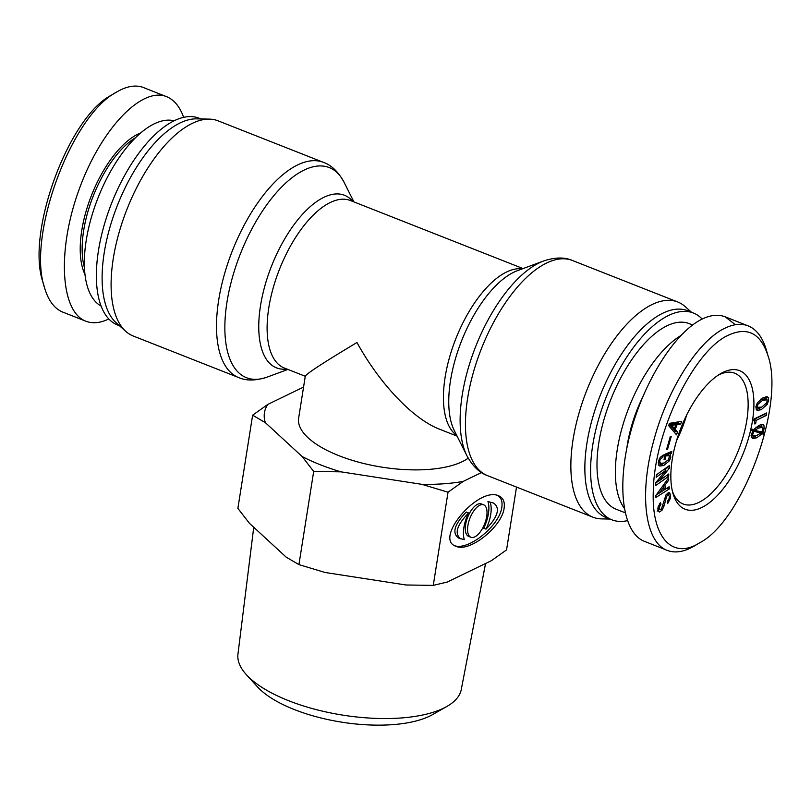<?xml version="1.0" encoding="UTF-8"?>
<svg xmlns="http://www.w3.org/2000/svg" width="811" height="811" viewBox="0 0 811 811"><rect width="100%" height="100%" fill="white"/><g stroke="black" fill="none" stroke-linecap="round" stroke-linejoin="round"><path stroke-width="1.22" d="M468.221 458.164A90.031 35.38 -171 0 1 365.487 463.912A90.031 35.38 -171 0 1 298.641 418.141L305.301 376.122C306.984 373.344 324.197 362.142 356.962 342.516C379.903 384.14 413.204 419.094 439.552 429.201L457.069 436.105M609.994 519.07L601.559 518.888A115.649 52.289 -68.5 0 1 592.973 517.205A115.649 52.289 -68.5 0 1 578.405 415.262A115.649 52.289 -68.5 0 1 652.014 304.571A115.649 52.289 -68.5 0 1 677.783 302.006A115.649 52.289 -68.5 0 1 685.214 306.639L691.499 312.255M627.339 520.672A111.148 50.252 -68.5 0 1 611.859 519.81L606.111 517.55A111.148 50.252 -68.5 0 1 592.111 419.571A111.148 50.252 -68.5 0 1 662.861 313.188A111.148 50.252 -68.5 0 1 687.627 310.725L693.375 312.995A111.148 50.252 -68.5 0 1 702.164 319.047M611.859 519.81A111.148 50.252 -68.5 0 1 597.859 421.842A111.148 50.252 -68.5 0 1 668.599 315.449A111.148 50.252 -68.5 0 1 693.375 312.995M192.258 123.373A115.649 52.289 -68.5 0 1 209.431 119.126A115.649 52.289 -68.5 0 1 218.027 120.809L323.427 162.352A115.649 52.289 111.5 0 0 297.657 164.917A115.649 52.289 111.5 0 0 224.049 275.608A115.649 52.289 111.5 0 0 238.616 377.551L133.217 336.007A115.649 52.289 -68.5 0 1 125.776 331.375A115.649 52.289 -68.5 0 1 121.346 225.032A115.649 52.289 -68.5 0 1 192.258 123.373M125.776 331.375L116.226 322.839A111.148 50.252 -68.5 0 1 111.959 220.633A111.148 50.252 -68.5 0 1 180.113 122.927A111.148 50.252 -68.5 0 1 196.627 118.852L209.431 119.126M119.491 325.758L117.625 325.029A111.148 50.252 -68.5 0 1 103.626 227.05A111.148 50.252 -68.5 0 1 174.365 120.667A111.148 50.252 -68.5 0 1 199.131 118.203L201.006 118.943M625.078 512.734L616.046 509.176A99.723 45.081 -68.5 0 1 610.673 399.874A99.723 45.081 -68.5 0 1 689.178 323.619L692.584 324.968M686.653 415.039A70.293 31.781 -68.5 0 1 676.567 440.616M680.611 335.693A99.723 45.081 111.5 0 0 624.683 419.267A99.723 45.081 111.5 0 0 624.156 508.081M641.977 398.617A81.029 36.627 111.5 0 0 626.822 448.23M718.07 375.25A70.293 31.781 -68.5 0 1 734.705 373.202A70.293 31.781 -68.5 0 1 743.565 435.162A70.293 31.781 -68.5 0 1 698.818 502.435A70.293 31.781 -68.5 0 1 683.156 503.996A70.293 31.781 -68.5 0 1 672.39 491.142M755.71 406.97L758.011 407.882L757.332 407.325L761.691 407.142L766.77 402.753L767.216 399.904L762.796 400.117L757.778 404.476L757.332 407.325L755.913 406.767M767.216 399.904L764.246 398.434M764.925 398.992L760.495 399.215M761.539 407.213L756.308 409.656L755.933 406.686L757.383 402.844L763.202 397.603L767.338 396.802L768.25 397.583L768.625 400.543L767.176 404.385L761.286 409.667L757.221 410.427L756.298 409.646M768.25 397.583L765.959 396.68L766.324 399.63M753.926 431.452L752.74 434.057L752.882 435.811L757.109 435.274L760.83 433.074L752.72 430.976M760.83 433.074L752.202 430.682M751.432 435.233L753.338 436.186L751.037 435.284M762.705 427.306L758.234 428.147L754.828 430.306L761.711 432.04L762.958 429.1L762.705 427.306L760.059 426.12M754.828 430.306L752.537 429.394M760.404 426.393L755.943 427.245L758.234 428.147M761.62 424.386L761.894 427.6M762.036 433.804L756.714 437.798L752.78 438.548L751.898 437.798L751.503 434.655L752.75 430.905L751.625 430.438L752.192 429.151L753.48 429.749L758.64 425.623C761.458 424.265 763.222 424.153 763.921 425.299L764.195 428.502L762.816 432.608L763.972 432.973L763.404 434.25L760.606 433.246M763.161 424.66L763.921 425.299L761.965 424.528M753.48 429.749L752.162 429.222M757.292 435.183L751.878 437.758M763.404 434.25L760.657 433.206M761.63 432.141L761.103 433.348M762.816 432.608L760.738 431.797M766.659 412.931L766.263 415.455L763.962 414.553L753.916 419.419L756.166 420.341L755.649 423.636L754.869 424.011L753.966 419.084L766.659 412.931M753.784 420.24L754.301 420.453L753.754 420.392M755.649 423.636L754.96 423.362M766.263 415.455L756.166 420.341M729.018 334.913C747.884 326.549 760.9 333.574 768.088 356.019C785.139 405.074 742.521 520.824 699.781 542.731C672.137 560.482 651.142 536.902 653.331 490.26C654.325 431.3 694.52 349.45 729.018 334.913M701.677 507.574A74.45 33.657 111.5 0 0 752.892 417.989A74.45 33.657 111.5 0 0 720.046 373.993A74.45 33.657 111.5 0 0 672.978 493.412A74.45 33.657 111.5 0 0 701.677 507.574M666.541 449.618L670.261 436.622L671.204 436.561L667.483 449.558L666.541 449.618M656.18 477.233L656.352 474.851L669.41 465.555L669.207 468.454L659.039 480.913L668.811 473.948L668.649 476.331L655.582 485.637L655.795 482.727L665.963 470.268L656.18 477.233M665.253 489.266L669.156 486.732L669.298 488.952L655.917 497.427L655.795 495.582L668.588 477.882L668.73 480.092L664.99 485.211L665.253 489.266L663.854 488.719M668.923 492.541L670.565 494.375L670.433 498.329L667.635 503.59L667.2 501.816L669.176 498.43L669.308 496.21L668.335 495.024L666.683 496.261L664.097 505.841L662.151 510.099L659.475 512.045L657.944 510.666L658.076 507.037L660.519 502.425L660.955 504.209L659.363 507.088L659.242 508.994L660.012 509.713L661.543 508.649L666.054 494.74L669.45 492.612M666.318 494.163L668.619 495.065L666.561 494.325M659.242 508.994L660.012 509.713M669.399 455.691L665.861 455.914L665.223 459.35L664.006 459.857L665.05 454.19L671.853 451.392L671.508 453.278L670.292 454.089L670.778 457.282L669.41 460.81L663.743 465.504L659.759 466.041L658.664 465.027L658.37 461.763L659.688 458.144L663.246 454.93L662.82 457.262L660.367 459.3L659.596 461.256L660.6 463.446L664.209 462.949L668.71 459.462L669.399 455.691L666.561 454.282M675.208 429.485L677.53 432.111L676.486 434.818L668.639 425.603L669.511 423.342L681.716 421.304L680.672 424.001L677.124 424.528L675.208 429.485L672.917 428.583L675.239 431.209L674.671 432.679M671.751 425.562L674.448 428.573L672.157 427.671L669.46 424.65L671.843 425.329L669.46 424.65M674.448 428.573L675.928 424.741L673.637 423.839L669.541 424.427M675.928 424.741L671.843 425.329M677.53 432.111L675.239 431.209M677.124 424.528L674.833 423.626L674.6 424.224M673.12 428.046L672.917 428.583M680.672 424.001L678.371 423.099L674.833 423.626M678.878 421.771L678.371 423.099M662.82 457.262L660.935 456.522M664.533 462.817L658.826 465.301M670.292 454.089L667.99 453.187L668.599 455.083M671.508 453.278L669.339 452.426M668.791 452.66L667.99 453.187M665.223 459.35L664.179 458.935M665.861 455.914L664.807 455.498M667.108 454.778L664.777 454.505M658.268 462.523L660.6 463.446M660.955 504.209L659.617 503.672M659.86 509.196L657.174 511.143M668.061 492.814L668.467 495.004M663.743 486.945L659.424 493.037L663.945 490.087L663.743 486.945L662.415 486.428M659.424 493.037L658.035 492.49M659.414 492.855L658.137 492.358M664.99 485.211L663.672 484.694M662.79 485.901L662.84 486.59M668.73 480.092L667.372 479.554M669.298 488.952L667.088 488.08M665.142 489.226L663.935 489.986M659.231 492.966L656.383 494.771M665.963 470.268L663.915 469.468M668.649 476.331L666.601 475.52M658.785 480.811L655.775 482.95M659.039 480.913L657.721 480.396M659.049 480.811L657.782 480.315M669.207 468.454L666.906 467.541L664.979 469.883M667.483 449.558L666.652 449.233M768.088 356.019L766.425 350.23C762.654 337.417 756.562 329.296 748.147 325.87C741.376 323.265 733.732 324.005 725.216 328.07C698.241 340.326 666.733 390.273 653.433 441.843C638.886 494.72 645.15 542.64 667.433 550.476C675.411 553.396 684.474 551.835 694.632 545.803L699.781 542.731M665.821 549.777L644.431 541.353C622.625 532.969 616.37 486.61 630.025 434.361C643.518 382.133 674.803 332.155 702.235 319.017C710.74 314.942 718.384 314.212 725.156 316.817L735.455 324.714M101.091 306.051A99.723 45.081 -68.5 0 1 91.623 216.557A99.723 45.081 -68.5 0 1 154.333 123.799A99.723 45.081 -68.5 0 1 174.101 120.798M116.5 92.14L111.34 95.222C68.57 116.946 25.83 232.879 42.902 281.975L44.564 287.763C26.763 236.477 71.175 115.456 116.5 92.14C126.607 86.118 135.63 84.587 143.557 87.537L145.007 88.176M63.4 312.357L62.842 312.144C54.428 308.707 48.336 300.577 44.564 287.763M183.651 117.342C179.789 106.606 174.081 99.712 166.539 96.651C141.347 86.25 100.219 130.155 78.819 190.291C57.044 250.285 60.338 311.657 85.834 321.197C92.606 323.802 100.25 323.072 108.765 318.997L108.826 318.966M84.435 267.478A81.029 36.627 -68.5 0 1 135.609 137.637M140.759 132.903A82.408 37.255 111.5 0 0 138.052 134.079A82.408 37.255 111.5 0 0 90.619 197.641A82.408 37.255 111.5 0 0 84.973 274.453M483.68 504.837L481.379 503.925A17.426 7.877 111.5 0 0 467.663 517.246A17.426 7.877 111.5 0 0 468.606 536.345L470.907 537.257A17.426 7.877 111.5 0 0 486.691 516.495A17.426 7.877 111.5 0 0 483.68 504.837A17.426 7.877 111.5 0 0 469.964 518.158A17.426 7.877 111.5 0 0 470.907 537.257M486.012 529.137C497.964 516.729 500.499 508.051 493.615 503.073L487.938 501.553A24.888 11.253 -68.5 0 1 483.721 528.235L486.012 529.137A24.888 11.253 -68.5 0 0 490.239 502.455M493.615 503.073L487.938 501.553M468.576 512.957L466.274 512.045C454.322 524.453 451.788 533.141 458.681 538.109L464.348 539.629A24.888 11.253 -68.5 0 1 468.576 512.957C456.623 525.356 454.089 534.043 460.972 539.011M497.447 495.42C501.188 497.579 502.648 501.492 501.837 507.139C499.87 525.193 468.93 550.628 454.839 545.773M504.128 508.051C502.121 526.785 469.275 552.838 455.944 546.279C433.53 539.082 478.297 486.164 498.643 495.805C503.175 497.751 505 501.827 504.128 508.051M481.491 472.549L463.172 481.42L448.027 492.206L433.267 585.38L447.236 582.055L491.415 560.665L506.561 549.888L516.506 487.066M302.148 456.542A124.651 48.984 9 0 0 340.955 471.84L313.685 471.444L302.148 456.542L265.349 422.643L252.626 415.191L237.876 508.365L249.413 523.277L286.212 557.177L298.924 564.618L325.018 572.475L405.997 584.984L433.267 585.38M252.626 415.191L267.782 404.415L303.567 387.08M246.402 674.701L257.452 686.836A98.79 38.827 9 0 0 341.644 722.155A98.79 38.827 9 0 0 432.628 714.582L446.891 706.452A113.064 44.433 -171 0 1 342.759 715.12A113.064 44.433 -171 0 1 246.402 674.701A113.064 44.433 -171 0 1 237.958 654.122L253.742 527.262M485.566 563.503L461.277 689.492A113.064 44.433 -171 0 1 446.891 706.452M313.685 471.444L298.924 564.618M267.782 404.415A124.651 48.984 9 0 0 265.349 422.643M448.027 492.206L421.933 484.349A124.651 48.984 9 0 0 463.172 481.42M421.933 484.349L340.955 471.84M456.705 435.375A90.031 40.702 -68.5 0 1 450.663 353.495A90.031 40.702 -68.5 0 1 506.611 271.989A90.031 40.702 -68.5 0 1 522.325 268.867M543.705 260.949L517.388 270.692A92.748 41.929 111.5 0 0 513.839 272.212A92.748 41.929 111.5 0 0 460.293 344.178A92.748 41.929 111.5 0 0 454.342 430.671L466.933 455.752A112.932 51.052 -68.5 0 1 474.182 350.433A112.932 51.052 -68.5 0 1 539.376 262.805A112.932 51.052 -68.5 0 1 543.705 260.949C555.069 257.209 564.618 257.046 572.373 260.473A115.649 52.289 111.5 0 0 546.604 263.028A115.649 52.289 111.5 0 0 472.995 373.729A115.649 52.289 111.5 0 0 487.563 475.662C479.554 472.874 472.681 466.234 466.933 455.752M305.271 376.274L284.326 368.022A90.031 40.702 -68.5 0 1 272.983 288.665A90.031 40.702 -68.5 0 1 330.29 202.497A90.031 40.702 -68.5 0 1 350.342 200.499L523.085 268.583M352.886 201.503A92.748 41.929 111.5 0 0 323.842 197.337A92.748 41.929 111.5 0 0 262.206 296.664A92.748 41.929 111.5 0 0 286.861 369.025M287.905 369.431L267.285 377.064A112.932 51.052 -68.5 0 1 227.597 298.428A112.932 51.052 -68.5 0 1 304.105 170.077A112.932 51.052 -68.5 0 1 344.057 182.262C338.309 171.78 331.435 165.14 323.427 162.352M757.778 404.476L756.744 404.06M762.796 400.117L760.546 399.235M761.286 409.667L758.984 408.754M767.176 404.385L765.969 403.908M752.74 434.057L751.706 433.642M764.195 428.502L762.969 428.026M756.714 437.798L754.412 436.896M663.743 465.504L661.441 464.602M669.41 460.81L668.102 460.293M670.778 457.282L669.622 456.826M667.078 455.407L664.979 454.586M659.647 462.574L658.329 462.047M659.596 461.256L658.573 460.861M660.367 459.3L659.292 458.874M659.363 507.088L658.197 506.632M662.151 510.099L660.641 509.501M664.097 505.841L662.911 505.385M665.395 499.363L664.179 498.877M666.683 496.261L665.375 495.744M668.284 502.749L667.331 502.384M670.433 498.329L669.308 497.883M670.565 494.375L668.264 493.473M677.783 302.006L572.373 260.473M592.973 517.205L487.563 475.662M353.931 201.919L344.057 182.262M267.285 377.064C255.931 380.815 246.372 380.977 238.616 377.551M657.417 508.771L659.708 509.673M725.156 316.817L748.147 325.88M166.559 96.661L143.567 87.608M85.834 321.197L62.842 312.134"/></g></svg>
